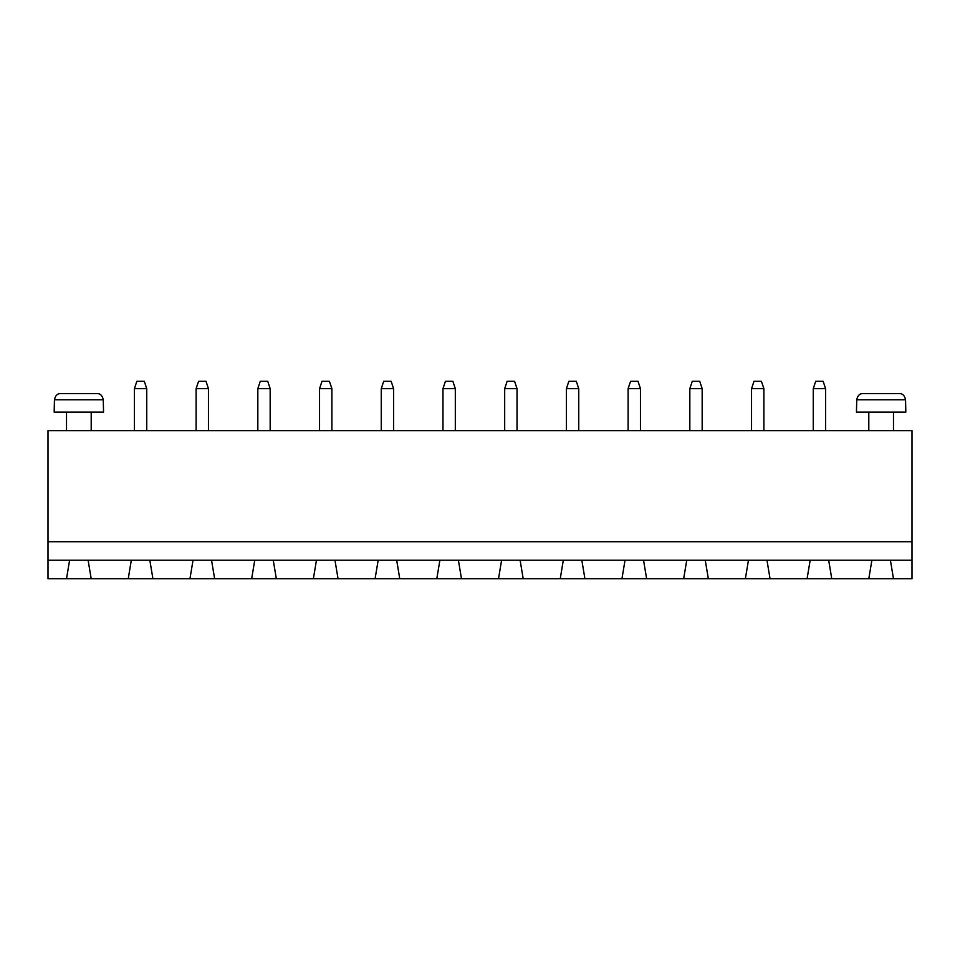 <?xml version="1.0" encoding="UTF-8"?>
<svg xmlns="http://www.w3.org/2000/svg" width="960" height="960" viewBox="0 0 960 960"><rect width="100%" height="100%" fill="white"/><g stroke="black" fill="none" stroke-linecap="round" stroke-linejoin="round"><path stroke-width="1.44" d="M912 541.716L912 430.632L48 430.632L48 541.716L912 541.716L912 578.748L893.484 578.748L890.4 560.232L912 560.232M48 560.232L69.6 560.232L66.516 578.748L48 578.748L48 541.716M69.6 560.232L890.4 560.232M91.2 412.116L91.2 430.632M134.4 388.668L146.748 388.668L144.276 381.252L136.872 381.252L134.4 388.668L134.4 430.632M146.748 388.668L146.748 430.632M319.548 388.668L331.884 388.668L329.412 381.252L322.008 381.252L319.548 388.668L319.548 430.632M331.884 388.668L331.884 430.632M257.832 388.668L270.168 388.668L267.708 381.252L260.292 381.252L257.832 388.668L257.832 430.632M270.168 388.668L270.168 430.632M196.116 388.668L208.452 388.668L205.992 381.252L198.588 381.252L196.116 388.668L196.116 430.632M208.452 388.668L208.452 430.632M702.168 388.668L699.708 381.252L692.292 381.252L689.832 388.668L702.168 388.668L702.168 430.632M689.832 388.668L689.832 430.632M628.116 388.668L640.452 388.668L637.992 381.252L630.588 381.252L628.116 388.668L628.116 430.632M640.452 388.668L640.452 430.632M504.684 388.668L517.032 388.668L514.56 381.252L507.156 381.252L504.684 388.668L504.684 430.632M517.032 388.668L517.032 430.632M566.4 388.668L578.748 388.668L576.276 381.252L568.872 381.252L566.4 388.668L566.4 430.632M578.748 388.668L578.748 430.632M381.252 388.668L393.6 388.668L391.128 381.252L383.724 381.252L381.252 388.668L381.252 430.632M393.6 388.668L393.6 430.632M442.968 388.668L455.316 388.668L452.844 381.252L445.44 381.252L442.968 388.668L442.968 430.632M455.316 388.668L455.316 430.632M763.884 388.668L761.412 381.252L754.008 381.252L751.548 388.668L763.884 388.668L763.884 430.632M751.548 388.668L751.548 430.632M813.252 388.668L825.6 388.668L823.128 381.252L815.724 381.252L813.252 388.668L813.252 430.632M825.6 388.668L825.6 430.632M893.484 412.116L893.484 430.632M66.516 578.748L893.484 578.748M91.2 578.748L88.116 560.232M131.316 560.232L128.232 578.748M152.916 578.748L149.832 560.232M193.032 560.232L189.948 578.748M831.768 578.748L828.684 560.232M871.884 560.232L868.8 578.748M214.632 578.748L211.548 560.232M254.748 560.232L251.652 578.748M770.052 578.748L766.968 560.232M810.168 560.232L807.084 578.748M276.348 578.748L273.252 560.232M316.452 560.232L313.368 578.748M708.348 578.748L705.252 560.232M748.452 560.232L745.368 578.748M338.052 578.748L334.968 560.232M378.168 560.232L375.084 578.748M646.632 578.748L643.548 560.232M686.748 560.232L683.652 578.748M399.768 578.748L396.684 560.232M439.884 560.232L436.8 578.748M584.916 578.748L581.832 560.232M625.032 560.232L621.948 578.748M461.484 578.748L458.4 560.232M501.6 560.232L498.516 578.748M523.2 578.748L520.116 560.232M563.316 560.232L560.232 578.748M103.548 412.116L54.168 412.116L54.456 399.768C55.356 395.52 57.444 393.468 60.72 393.6L96.996 393.6C100.272 393.468 102.36 395.52 103.26 399.768L103.548 412.116M905.832 412.116L856.452 412.116L856.74 399.768C857.64 395.52 859.728 393.468 863.004 393.6L899.28 393.6C902.556 393.468 904.644 395.52 905.544 399.768L905.832 412.116M103.26 399.768L54.456 399.768M905.544 399.768L856.74 399.768M66.516 430.632L66.516 412.116M868.8 430.632L868.8 412.116"/></g></svg>
